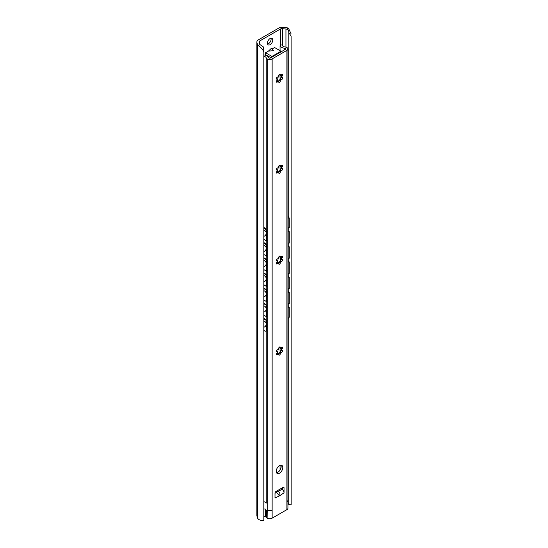 <?xml version="1.0" encoding="UTF-8"?>
<svg xmlns="http://www.w3.org/2000/svg" width="548" height="548" viewBox="0 0 548 548"><rect width="100%" height="100%" fill="white"/><g stroke="black" fill="none" stroke-linecap="round" stroke-linejoin="round"><path stroke-width="0.82" d="M257.485 44.374A5.802 3.35 0 0 0 258.293 45.58L260.005 44.593A3.48 2.007 180 0 1 259.773 44.141L259.149 42.107A2.322 1.343 180 0 1 259.115 41.874A2.322 1.343 180 0 1 259.793 40.929L280.377 29.044A2.322 1.343 180 0 1 282.419 28.674L285.946 29.03A3.48 2.007 180 0 1 286.727 29.167L288.44 28.181A5.802 3.35 0 0 0 286.351 27.715L283.268 27.4A5.507 3.178 0 0 0 278.418 28.284L258.471 39.799A5.507 3.178 0 0 0 256.861 42.045A5.507 3.178 0 0 0 256.944 42.6L257.485 44.374L257.485 517.853A5.802 3.35 0 0 0 263.828 520.6L263.828 51.855C262.643 49.279 260.8 47.19 258.293 45.58M260.005 44.593L263.615 47.107L263.828 51.855M286.727 29.167C288.145 29.524 288.837 30.661 288.796 32.572L288.817 32.127M288.796 217.166L288.796 32.572L291.104 36.113L291.104 504.852A5.802 3.35 0 0 0 291.139 504.489L291.104 36.113M288.44 28.181L291.139 33.969M265.575 55.28L265.575 52.745L268.452 51.08L273.705 50.724L271.39 48.293L268.452 51.08M270.602 57.54L269.534 58.157M272.061 48.998L274.596 47.532L280.172 50.752A1.158 0.671 0 0 1 280.514 51.231A1.158 0.671 0 0 1 280.172 51.704L272.794 55.965A1.158 0.671 0 0 1 271.15 55.965L265.575 52.745M267.424 43.155A3.768 2.178 -60 0 1 269.068 39.36A3.768 2.178 -60 0 1 271.972 38.353A3.768 2.178 -60 0 1 272.753 40.079A3.768 2.178 -60 0 1 271.109 43.867A3.768 2.178 -60 0 1 268.205 44.881A3.768 2.178 -60 0 1 267.424 43.155M288.796 228.084L288.796 231.434M288.796 243.237L288.796 246.579M288.796 258.389L288.796 261.732M288.796 273.541L288.796 276.884M288.796 288.686L288.796 292.036M288.796 303.839L288.796 307.188M288.796 317.854L288.796 504.729L291.104 504.852M287.919 503.139A3.48 2.007 180 0 1 288.796 504.249M268.965 56.595L268.225 57.019M270.965 38.202A3.768 2.178 -60 0 1 271.109 39.127A3.768 2.178 -60 0 1 267.568 44.08M256.944 42.6L256.944 516.079A5.507 3.178 180 0 1 256.861 515.524L256.861 42.045M256.944 516.079L257.485 517.853M265.575 54.588A2.898 1.671 -120 0 0 265.986 54.875L270.904 57.711M287.919 227.653L289.276 227.886L289.276 218.885A2.898 1.795 56.1 0 0 287.919 216.028M289.276 231.667L288.899 231.927L288.899 243.285L289.276 243.031L289.276 231.667L287.919 230.996M289.276 246.819L288.899 247.073L288.899 258.437L289.276 258.183L289.276 246.819L287.919 246.148M289.276 261.971L288.899 262.225L288.899 273.589L289.276 273.336L289.276 261.971L287.919 261.3M289.276 277.124L288.899 277.377L288.899 288.741L289.276 288.488L289.276 277.124L287.919 276.452M287.919 318.354A2.898 1.795 -123.9 0 0 288.317 318.183A2.898 1.795 -123.9 0 0 288.899 316.867L289.276 316.614L289.276 307.428L287.919 306.757M289.276 316.614A2.898 1.795 56.1 0 1 288.693 317.929A2.898 1.795 56.1 0 1 288.495 318.039M289.276 292.276L288.899 292.529L288.899 303.893L289.276 303.64L289.276 292.276L287.919 291.605M288.899 228.139L288.899 219.138A2.898 1.795 -123.9 0 0 287.919 216.686M288.899 316.867L288.899 307.681L289.276 307.428M288.899 243.285L287.919 242.798M288.899 231.927L287.919 231.441M288.899 258.437L287.919 257.95M288.899 247.073L287.919 246.586M288.899 273.589L287.919 273.103M288.899 262.225L287.919 261.739M288.899 288.741L287.919 288.255M288.899 277.377L287.919 276.891M288.899 307.681L287.919 307.195M288.899 303.893L287.919 303.407M288.899 292.529L287.919 292.043M263.828 315.018L266.479 316.799L266.479 305.435L263.828 303.654M263.828 303.14L266.917 305.222L266.917 316.586L266.479 316.799M263.828 239.264L266.479 241.045L266.479 232.051A2.898 1.541 -116.4 0 0 264.588 228.413L263.828 227.9M263.828 227.386L265.033 228.194A2.898 1.541 63.6 0 1 266.917 231.831L266.917 240.825L266.479 241.045M263.828 254.416L266.479 256.197L266.479 244.833L263.828 243.052M263.828 269.568L266.479 271.349L266.479 259.985L263.828 258.204M263.828 284.72L266.479 286.501L266.479 275.137L263.828 273.356M263.828 299.866L266.479 301.653L266.479 290.289L263.828 288.501M263.828 318.806L266.479 320.587L266.479 329.773A2.898 1.541 -116.4 0 1 265.876 331.102A2.898 1.541 -116.4 0 1 264.588 330.869L263.828 330.362M263.828 242.538L266.917 244.614L266.917 255.978L266.479 256.197M266.917 244.614L266.479 244.833M263.828 257.69L266.917 259.766L266.917 271.13L266.479 271.349M266.917 259.766L266.479 259.985M263.828 272.842L266.917 274.918L266.917 286.282L266.479 286.501M266.917 274.918L266.479 275.137M263.828 287.988L266.917 290.07L266.917 301.434L266.479 301.653M266.917 290.07L266.479 290.289M266.917 305.222L266.479 305.435M265.876 331.102L266.314 330.882A2.898 1.541 63.6 0 0 266.917 329.554L266.917 320.375L266.479 320.587M263.828 318.292L266.917 320.375M263.828 56.3A3.48 2.007 180 0 1 266.232 57.841A3.48 2.007 0 0 0 267.184 58.883L267.219 58.896A3.48 2.007 0 0 0 272.137 58.896L286.899 50.375A3.48 2.007 0 0 0 287.919 48.957A3.48 2.007 0 0 0 286.899 47.532L286.864 47.518A3.48 2.007 0 0 0 285.063 46.964A3.48 2.007 180 0 1 282.247 45.087L281.371 44.95L280.062 45.703A5.802 3.35 0 0 0 284.672 48.286A1.158 0.671 180 0 1 285.618 48.943A1.158 0.671 180 0 1 285.282 49.416L270.472 57.965A1.158 0.671 180 0 1 269.308 58.129A1.158 0.671 180 0 1 268.513 57.608A5.802 3.35 0 0 0 264.047 54.951L263.828 55.074M263.828 501.557L267.219 503.317L267.219 512.188L265.65 509.133L263.828 508.948M280.062 45.703L280.062 50.69M280.062 75.665L280.062 79.302M280.062 166.571L280.062 170.209M280.062 348.391L280.062 352.022M280.062 465.355L280.062 470.026M266.232 510.572L266.239 517.216L263.828 515.99M267.171 512.168L267.129 518.12L266.239 517.216M272.137 58.896L272.137 510.12A3.48 2.007 180 0 1 267.246 510.14L267.129 518.12M272.137 510.12L272.137 518.168L286.899 509.647A3.48 2.007 0 0 0 287.919 508.229L287.919 500.18A3.48 2.007 0 0 1 286.899 501.598L286.899 509.647M272.137 518.168A3.48 2.007 180 0 1 267.308 518.223M276.24 471.301A4.637 2.678 -60 0 1 278.261 466.629A4.637 2.678 -60 0 1 281.836 465.389A4.637 2.678 -60 0 1 282.795 467.513A4.637 2.678 -60 0 1 280.775 472.177A4.637 2.678 -60 0 1 277.199 473.424A4.637 2.678 -60 0 1 276.24 471.301M278.473 494.255L279.706 495.714L275.007 498.05L275.007 493.001A1.158 0.671 120 0 1 275.829 491.583L283.206 487.323A1.158 0.671 120 0 1 283.789 487.261A1.158 0.671 120 0 1 284.028 487.795L284.028 492.844L279.329 495.933M278.021 80.857A1.158 0.671 -60 0 1 277.466 81.933A1.158 0.671 -60 0 1 276.63 82.186A1.158 0.671 -60 0 1 276.521 81.063A1.158 0.671 -60 0 1 277.507 80.131A2.959 1.706 -60 0 1 277.507 78.816A1.158 0.671 -60 0 1 276.63 79.111A1.158 0.671 -60 0 1 276.63 77.768A1.158 0.671 -60 0 1 277.788 77.097A1.158 0.671 -60 0 1 278.021 77.487A2.959 1.706 -60 0 1 279.001 76.268A1.158 0.671 -60 0 1 278.939 76.24A1.158 0.671 -60 0 1 278.939 74.898A1.158 0.671 -60 0 1 280.096 74.227A1.158 0.671 -60 0 1 280.035 75.672A2.959 1.706 -60 0 1 280.994 75.747A2.959 1.706 -60 0 1 281.014 75.761A1.158 0.671 -60 0 1 281.569 74.686A1.158 0.671 -60 0 1 282.405 74.432A1.158 0.671 -60 0 1 282.515 75.562A1.158 0.671 -60 0 1 281.528 76.494A2.959 1.706 -60 0 1 281.528 77.802A1.158 0.671 -60 0 1 282.405 77.515A1.158 0.671 -60 0 1 282.405 78.85A1.158 0.671 -60 0 1 281.247 79.522A1.158 0.671 -60 0 1 281.014 79.131A2.959 1.706 -60 0 1 280.035 80.351A1.158 0.671 -60 0 1 280.096 80.385A1.158 0.671 -60 0 1 280.096 81.721A1.158 0.671 -60 0 1 278.939 82.392A1.158 0.671 -60 0 1 279.001 80.946A2.959 1.706 -60 0 1 278.041 80.871A2.959 1.706 -60 0 1 278.021 80.857L276.439 81.316M278.021 171.771A1.158 0.671 -60 0 1 277.466 172.846A1.158 0.671 -60 0 1 276.63 173.093A1.158 0.671 -60 0 1 276.521 171.969A1.158 0.671 -60 0 1 277.507 171.038A2.959 1.706 -60 0 1 277.507 169.722A1.158 0.671 -60 0 1 276.63 170.017A1.158 0.671 -60 0 1 276.63 168.674A1.158 0.671 -60 0 1 277.788 168.01A1.158 0.671 -60 0 1 278.021 168.4A2.959 1.706 -60 0 1 279.001 167.174A1.158 0.671 -60 0 1 278.939 167.147A1.158 0.671 -60 0 1 278.939 165.804A1.158 0.671 -60 0 1 280.096 165.14A1.158 0.671 -60 0 1 280.035 166.578A2.959 1.706 -60 0 1 280.994 166.661A2.959 1.706 -60 0 1 281.014 166.667A1.158 0.671 -60 0 1 281.569 165.592A1.158 0.671 -60 0 1 282.405 165.345A1.158 0.671 -60 0 1 282.515 166.469A1.158 0.671 -60 0 1 281.528 167.4A2.959 1.706 -60 0 1 281.528 168.709A1.158 0.671 -60 0 1 282.405 168.421A1.158 0.671 -60 0 1 282.405 169.757A1.158 0.671 -60 0 1 281.247 170.428A1.158 0.671 -60 0 1 281.014 170.038A2.959 1.706 -60 0 1 280.035 171.264A1.158 0.671 -60 0 1 280.096 171.291A1.158 0.671 -60 0 1 280.096 172.634A1.158 0.671 -60 0 1 278.939 173.298A1.158 0.671 -60 0 1 279.001 171.853A2.959 1.706 -60 0 1 278.041 171.777A2.959 1.706 -60 0 1 278.021 171.771L276.439 172.223M278.021 262.677A1.158 0.671 -60 0 1 277.466 263.752A1.158 0.671 -60 0 1 276.63 263.999A1.158 0.671 -60 0 1 276.521 262.876A1.158 0.671 -60 0 1 277.507 261.944A2.959 1.706 -60 0 1 277.507 260.636A1.158 0.671 -60 0 1 276.63 260.923A1.158 0.671 -60 0 1 276.63 259.588A1.158 0.671 -60 0 1 277.788 258.916A1.158 0.671 -60 0 1 278.021 259.307A2.959 1.706 -60 0 1 279.001 258.081A1.158 0.671 -60 0 1 278.939 258.053A1.158 0.671 -60 0 1 278.939 256.711A1.158 0.671 -60 0 1 280.096 256.046A1.158 0.671 -60 0 1 280.035 257.492A2.959 1.706 -60 0 1 280.994 257.567A2.959 1.706 -60 0 1 281.014 257.574A1.158 0.671 -60 0 1 281.569 256.498A1.158 0.671 -60 0 1 282.405 256.252A1.158 0.671 -60 0 1 282.515 257.375A1.158 0.671 -60 0 1 281.528 258.307A2.959 1.706 -60 0 1 281.528 259.622A1.158 0.671 -60 0 1 282.405 259.327A1.158 0.671 -60 0 1 282.405 260.67A1.158 0.671 -60 0 1 281.247 261.334A1.158 0.671 -60 0 1 281.014 260.944A2.959 1.706 -60 0 1 280.035 262.17A1.158 0.671 -60 0 1 280.096 262.197A1.158 0.671 -60 0 1 280.096 263.54A1.158 0.671 -60 0 1 278.939 264.211A1.158 0.671 -60 0 1 279.001 262.766A2.959 1.706 -60 0 1 278.041 262.691A2.959 1.706 -60 0 1 278.021 262.677L276.439 263.129M278.021 353.583A1.158 0.671 -60 0 1 277.466 354.659A1.158 0.671 -60 0 1 276.63 354.912A1.158 0.671 -60 0 1 276.521 353.789A1.158 0.671 -60 0 1 277.507 352.85A2.959 1.706 -60 0 1 277.507 351.542A1.158 0.671 -60 0 1 276.63 351.83A1.158 0.671 -60 0 1 276.63 350.494A1.158 0.671 -60 0 1 277.788 349.823A1.158 0.671 -60 0 1 278.021 350.213A2.959 1.706 -60 0 1 279.001 348.994A1.158 0.671 -60 0 1 278.939 348.96A1.158 0.671 -60 0 1 278.939 347.624A1.158 0.671 -60 0 1 280.096 346.953A1.158 0.671 -60 0 1 280.035 348.398A2.959 1.706 -60 0 1 280.994 348.473A2.959 1.706 -60 0 1 281.014 348.487A1.158 0.671 -60 0 1 281.569 347.411A1.158 0.671 -60 0 1 282.405 347.158A1.158 0.671 -60 0 1 282.515 348.281A1.158 0.671 -60 0 1 281.528 349.22A2.959 1.706 -60 0 1 281.528 350.528A1.158 0.671 -60 0 1 282.405 350.234A1.158 0.671 -60 0 1 282.405 351.576A1.158 0.671 -60 0 1 281.247 352.248A1.158 0.671 -60 0 1 281.014 351.857A2.959 1.706 -60 0 1 280.035 353.076A1.158 0.671 -60 0 1 280.096 353.104A1.158 0.671 -60 0 1 280.096 354.446A1.158 0.671 -60 0 1 278.939 355.118A1.158 0.671 -60 0 1 279.001 353.672A2.959 1.706 -60 0 1 278.041 353.597A2.959 1.706 -60 0 1 278.021 353.583L276.439 354.042M280.871 465.17A4.637 2.678 -60 0 1 281.158 466.56A4.637 2.678 -60 0 1 276.528 472.691M284.028 492.844A2.898 1.671 60 0 0 282.391 489.576L282.391 487.795M281.35 76.083A4.987 2.877 -60 0 1 278.692 80.857M281.35 166.989A4.987 2.877 -60 0 1 278.692 171.764M281.35 257.896A4.987 2.877 -60 0 1 278.692 262.67M281.35 348.802A4.987 2.877 -60 0 1 278.692 353.583M275.918 491.529L279.206 495.625M282.391 489.576A2.898 1.671 -120 0 0 281.98 489.289L278.131 491.508C279.61 492.262 280.179 493.515 279.829 495.269M280.884 488.658L281.98 489.289M276.829 491.001L278.131 491.508M277.857 80.762A2.959 1.706 120 0 0 278.795 80.83L279.829 80.234A2.959 1.706 120 0 0 280.809 79.015C279.877 79.974 281.809 75.001 281.323 77.686A2.959 1.706 120 0 0 281.405 76.987A2.959 1.706 120 0 0 281.323 76.378L281.528 76.494M281.014 79.131L280.555 79.124M281.309 76.878L281.528 77.802M279.473 74.309L280.035 75.672M277.548 77.049L278.021 77.487M276.404 78.754L277.507 78.816M281.323 76.378L281.295 75.021M277.857 171.675A2.959 1.706 120 0 0 278.795 171.736L279.823 171.134A2.959 1.706 120 0 0 280.809 169.921C279.877 170.88 281.809 165.907 281.323 168.592A2.959 1.706 120 0 0 281.405 167.894A2.959 1.706 120 0 0 281.323 167.284L281.528 167.4M281.014 170.038L280.555 170.031M281.309 167.784L281.528 168.709M279.473 165.222L280.035 166.578M277.548 167.955L278.021 168.4M276.404 169.668L277.507 169.722M281.323 167.284L281.295 165.928M277.857 262.581A2.959 1.706 120 0 0 278.795 262.643L279.823 262.04A2.959 1.706 120 0 0 280.809 260.827C279.877 261.793 281.809 256.813 281.323 259.499A2.959 1.706 120 0 0 281.405 258.8A2.959 1.706 120 0 0 281.323 258.19L281.528 258.307M281.014 260.944L280.555 260.937M281.309 258.697L281.528 259.622M279.473 256.128L280.035 257.492M277.548 258.861L278.021 259.307M276.404 260.574L277.507 260.636M281.323 258.19L281.295 256.841M277.857 353.487A2.959 1.706 120 0 0 278.795 353.556L279.823 352.946A2.959 1.706 120 0 0 280.809 351.734C279.877 352.7 281.809 347.727 281.323 350.412A2.959 1.706 120 0 0 281.405 349.706A2.959 1.706 120 0 0 281.323 349.097L281.528 349.22M281.014 351.857L280.555 351.843M281.309 349.603L281.528 350.528M279.473 347.035L280.035 348.398M277.548 349.768L278.021 350.213M276.404 351.48L277.507 351.542M281.323 349.097L281.295 347.747M259.793 44.21L259.793 40.929M280.377 45.525L280.377 29.044M282.419 45.621L282.419 28.674M285.946 29.03L285.946 47.135M271.15 57.574L271.15 55.965M272.794 56.622L272.794 55.965M280.172 52.361L280.172 51.704M288.899 219.138L289.276 218.885M280.268 260.8L280.268 257.437M265.033 228.194L264.588 228.413M266.917 231.831L266.479 232.051M266.917 329.554L266.479 329.773M267.184 58.883L267.184 503.297M266.232 57.841L266.232 229.537M266.232 240.88L266.232 244.148M266.232 256.026L266.232 259.3M266.232 271.178L266.232 274.452M266.232 286.33L266.232 289.604M266.232 301.482L266.232 304.757M266.232 316.634L266.232 319.909M266.232 330.93L266.232 502.872M265.65 509.133L265.355 516.504M266.41 511.202L266.417 517.456M286.899 50.375L286.899 501.598M276.802 492.275L275.007 493.316M276.089 491.426L276.822 492.296M284.028 487.795L283.206 487.323M284.672 49.765L284.672 48.286M267.219 58.896L267.219 503.317M280.514 52.17L280.514 51.231M280.603 260.19L280.603 257.437M288.317 318.183L288.693 317.929M263.828 236.325A3.22 3.22 0 0 0 263.828 230.112M263.828 251.477A3.22 3.22 0 0 0 263.828 245.264M263.828 266.629A3.22 3.22 0 0 0 263.828 260.416M263.828 281.782A3.22 3.22 0 0 0 263.828 275.569M263.828 296.927A3.22 3.22 0 0 0 263.828 290.714M263.828 312.079A3.22 3.22 0 0 0 263.828 305.866M263.828 327.231A3.22 3.22 0 0 0 263.828 321.018M287.919 48.957L287.919 500.18"/></g></svg>
